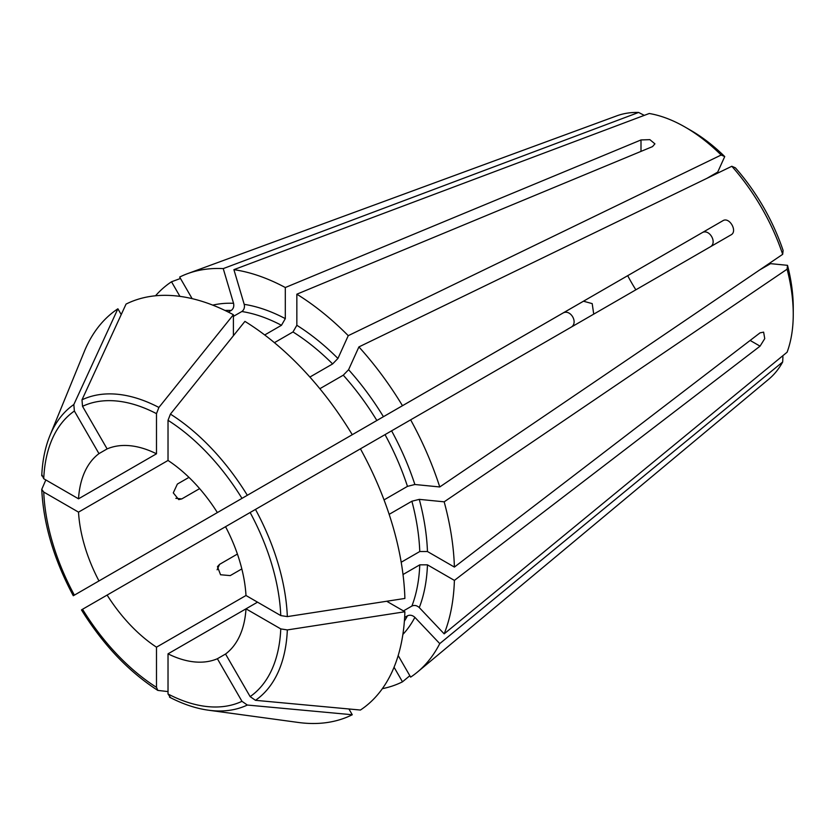 <?xml version="1.0" encoding="UTF-8"?>
<svg xmlns="http://www.w3.org/2000/svg" width="835" height="835" viewBox="0 0 835 835"><rect width="100%" height="100%" fill="white"/><g stroke="black" fill="none" stroke-linecap="round" stroke-linejoin="round"><path stroke-width="1.25" d="M750.143 340.44L760.059 346.16L764.745 338.634L763.628 332.142L760.059 332.841L454.397 567.08L427.457 551.528L419.765 551.528L401.197 562.247M287.334 616.606L404.892 598.444A234.52 135.395 60 0 0 360.428 448.823L225.544 526.697A118.695 68.533 60 0 1 245.991 595.501L280.769 615.583L287.334 616.606A173.69 100.283 60 0 0 255.479 509.413M245.991 595.501L156.489 647.177A118.695 68.533 60 0 1 107.12 595.073L225.544 526.697M107.12 595.073L81.987 609.581M175.841 498.328L181.79 498.912L199.628 488.621M45.831 479.948L41.75 489.373L43.744 492.055L78.521 512.137A118.695 68.533 60 0 0 98.968 580.941L73.835 595.449M156.489 647.177L156.489 687.341L157.825 690.409L168.023 691.589M217.11 569.804L219.574 564.356L217.455 566.662L220.555 574.751L230.23 575.607L241.826 568.917M352.266 714.75A234.52 135.395 60 0 1 298.335 722.463L208.479 710.209A173.69 100.283 60 0 0 247.327 705.043L352.266 714.75L348.936 708.978M330.66 447.174L331.526 446.673M759.756 269.882L770.559 263.651L787.52 265.332L787.092 269.194A152.784 88.207 60 0 1 793.25 314.263A152.784 88.207 60 0 1 787.092 352.224L444.168 633.859A231.118 133.433 60 0 0 454.397 580.398L760.059 346.16M787.092 269.194L444.168 501.825A231.118 133.433 60 0 1 454.397 567.08M444.168 501.825L419.285 499.361L411.885 501.23A187.614 108.32 60 0 1 419.765 551.528M171.509 539.066L189.43 528.712M570.733 327.404C579.052 323.228 570.368 308.167 562.581 313.282L583.477 301.216L592.203 303.616L593.612 313.365M192.123 298.638L179.661 277.063A231.118 133.433 60 0 1 187.572 273.65L616.794 115.846A152.784 88.207 60 0 1 638.608 112.443L223.237 268.599L233.549 303.293C234.218 306.424 233.424 308.814 231.18 310.463L228.352 312.102M155.508 295.788A231.118 133.433 60 0 1 171.509 281.771L179.932 296.373M180.475 278.473L171.509 281.771M187.572 273.65A231.118 133.433 60 0 1 223.237 268.599M404.641 617.441L407.47 615.812C410.016 614.685 412.49 615.197 414.87 617.347L439.753 643.618L782.677 361.983A152.784 88.207 60 0 1 768.816 379.163L417.542 671.987A231.118 133.433 60 0 1 410.643 677.122L398.18 655.538M782.677 361.983L782.927 356.702M394.057 667.238L402.48 681.83A231.118 133.433 60 0 1 382.346 688.677M439.753 643.618A231.118 133.433 60 0 1 417.542 671.987M402.48 681.83L409.828 675.724M706.911 178.335L717.703 172.104L724.728 156.573L721.169 155.018L348.247 335.67L337.935 358.455L332.622 363.935L309.889 377.055M348.247 335.67A231.118 133.433 60 0 0 296.842 294.191L652.532 146.605L654.922 143.85L649.86 139.643L640.998 139.946L285.309 287.522A231.118 133.433 60 0 0 233.904 269.653L649.265 113.497A152.784 88.207 60 0 1 685.222 127.15L690.983 130.479A144.622 83.5 60 0 1 724.728 156.573M264.705 334.971L281.458 325.295L285.309 318.636L285.309 287.522M233.393 316.392L241.837 311.518A187.614 108.32 60 0 1 281.458 325.295M685.222 127.15A152.784 88.207 60 0 1 721.169 155.018M296.842 294.191L296.842 325.295L292.991 331.954A187.614 108.32 60 0 1 332.622 363.935M782.677 254.331A152.784 88.207 60 0 0 731.825 166.269L735.384 167.825A144.622 83.5 60 0 1 783.105 250.479L782.677 254.331L439.753 486.962L414.87 484.498L407.47 486.367L384.037 499.894M332.643 446.026L402.48 405.706A231.118 133.433 60 0 0 358.904 346.922L348.592 369.707L343.279 375.186A187.614 108.32 60 0 1 376.867 420.496M319.847 388.713L343.279 375.186M274.423 342.674L292.991 331.954M731.825 166.269L358.904 346.922M439.753 486.962A231.118 133.433 60 0 0 410.643 419.838L730.949 234.906C738.025 231.431 729.32 216.38 722.797 220.774L402.48 405.706M410.643 419.838L385.029 434.628A187.614 108.32 60 0 1 407.47 486.367M181.79 498.912L178.742 499.601L173.283 492.869L177.375 484.06L188.971 477.37M73.835 404.537A173.69 100.283 60 0 0 49.923 435.588L84.251 351.65A234.52 135.395 60 0 1 117.892 308.793L73.835 404.537L74.378 411.029L98.968 453.624L107.12 448.906A118.695 68.533 60 0 1 156.489 453.802L78.521 498.819A118.695 68.533 60 0 1 98.968 453.624M41.98 474.948L43.744 478.737L78.521 498.819M247.327 705.043L241.973 701.327L217.382 658.731A118.695 68.533 60 0 1 168.023 653.836L245.991 608.83A118.695 68.533 60 0 1 225.544 654.024L250.135 696.609L255.479 700.325L360.428 710.042A234.52 135.395 60 0 0 404.892 611.763L386.688 601.252M257.524 602.16L245.991 608.83L280.769 628.901L287.334 629.924L404.892 611.763M107.12 448.906L82.529 406.321L81.987 399.829L126.054 304.086A234.52 135.395 60 0 1 233.393 314.722L158.89 407.449L156.489 413.649L156.489 453.802M168.023 653.836L168.023 694L170.423 697.423M233.904 269.653L244.206 304.347C244.874 307.478 244.081 309.868 241.837 311.518M78.521 512.137L168.023 460.461L168.023 420.308L170.423 414.108L244.926 321.381A234.52 135.395 60 0 1 352.266 434.691L701.891 232.84C709.239 228.028 717.891 243.027 710.053 246.972M168.023 460.461A118.695 68.533 60 0 1 217.382 512.575M121.221 314.565L117.892 308.793M233.393 335.733L233.393 314.722M403.441 610.928L411.885 606.053C414.431 604.926 416.905 605.438 419.285 607.588L444.168 633.859M403.013 574.522L419.765 564.846L427.457 564.846L454.397 580.398M389.152 514.35L411.885 501.23M360.428 448.823L385.029 434.628M787.52 265.332A144.622 83.5 60 0 1 793.25 307.604L793.25 314.263M635.852 289.808A118.695 68.533 60 0 1 627.701 275.675M217.382 658.731L225.544 654.024M98.968 580.941L583.477 301.216M219.574 564.356L237.411 554.054M280.769 615.583A167.804 96.881 60 0 0 250.135 512.502L255.489 509.413M644.286 115.366L638.608 112.443M722.797 220.774L701.891 232.84L722.797 220.774M74.378 595.136A167.804 96.881 60 0 1 43.744 492.055M419.285 499.361A193.052 111.462 60 0 1 427.457 551.528M212.748 305.13A193.052 111.462 60 0 1 233.549 303.293M224.991 310.453A187.614 108.32 60 0 1 231.18 310.463M296.842 325.295A193.052 111.462 60 0 1 337.935 358.455M391.594 430.829A193.052 111.462 60 0 1 414.87 484.498M43.744 478.737A167.804 96.881 60 0 1 74.378 411.029M280.769 628.901A167.804 96.881 60 0 1 250.135 696.609M287.334 629.924A173.69 100.283 60 0 1 255.479 700.325M82.529 406.321A167.804 96.881 60 0 1 156.489 413.649M414.87 617.347A193.052 111.462 60 0 1 402.877 634.443M81.987 399.829A173.69 100.283 60 0 1 158.89 407.449M241.973 701.327A167.804 96.881 60 0 1 168.023 694M244.206 304.347A193.052 111.462 60 0 1 285.309 318.636M168.023 420.308A167.804 96.881 60 0 1 241.973 498.37M170.423 414.108A173.69 100.283 60 0 1 247.327 495.28M156.489 687.341A167.804 96.881 60 0 1 82.529 609.268M348.592 369.707A193.052 111.462 60 0 1 383.432 416.707M407.47 615.812A187.614 108.32 60 0 1 404.38 621.177M419.765 564.846A187.614 108.32 60 0 1 411.885 606.053M427.457 564.846A193.052 111.462 60 0 1 419.285 607.588M640.998 139.946L640.998 151.385M73.282 595.741C53.951 559.565 43.441 524.109 41.75 489.383M49.923 435.588C45.111 447.435 42.387 460.857 41.75 475.846M169.526 697.173C182.834 704.114 195.818 708.466 208.479 710.209M81.465 609.915C103.133 644.745 128.58 671.57 157.805 690.399"/></g></svg>
